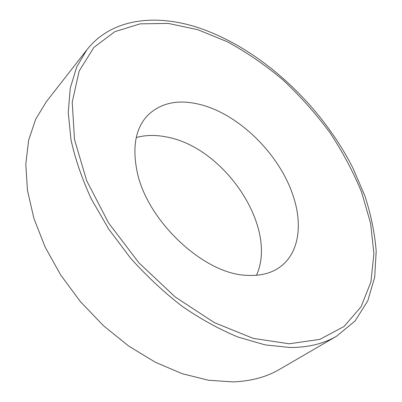 <?xml version="1.0" encoding="UTF-8"?>
<svg xmlns="http://www.w3.org/2000/svg" width="402" height="402" viewBox="0 0 402 402"><rect width="100%" height="100%" fill="white"/><g stroke="black" fill="none" stroke-linecap="round" stroke-linejoin="round"><path stroke-width="0.6" d="M198.955 104.229C238.693 113.54 280.119 154.614 293.44 196.729C302.897 225.427 298.776 253.778 279.616 267.27C270.797 273.516 259.682 276.189 246.28 275.295C203.367 273.878 146.238 220.065 136.931 170.709C132.233 146.685 135.71 128.338 147.358 115.681C160.383 102.972 177.578 99.153 198.955 104.229M74.486 139.469L72.219 102.148L79.179 70.998L93.967 47.325L114.887 31.642L140.177 23.849L168.227 23.422L197.623 29.647L227.19 41.697C246.662 52.28 265.29 65.059 283.068 80.033C300.153 96.013 315.676 113.419 329.64 132.253C342.539 151.675 353.217 171.724 361.669 192.397L370.604 223.376L373.91 253.617L370.93 281.872L361.107 306.701L344.092 326.444L319.927 339.358L289.219 343.78L253.31 338.404L214.346 322.64L175.151 296.917L138.896 262.823L108.62 222.994L86.696 180.744L74.486 139.469M196.92 27.23C259.858 47.763 320.459 104.043 352.956 168.106L364.865 195.885C370.976 214.633 374.759 233.1 376.207 251.275L374.679 277.279L367.76 300.867L355.132 320.902L336.675 336.132C323.917 343.645 308.46 347.444 290.309 347.524L265.184 344.891L238.135 337.102C219.412 329.374 200.688 319.067 181.97 306.178C163.579 291.937 146.353 275.817 130.293 257.808L108.831 229.23L91.455 199.236C82.053 178.925 75.239 159.122 71.003 139.816L68.25 112.565L70.265 88.113L76.651 67.069L86.867 49.808C111.324 18.688 154.494 13.708 196.92 27.23M336.675 336.132L279.616 369.327C266.516 377.016 251.004 381.207 233.08 381.9L208.447 380.237L182.252 373.709L155.358 362.262L128.74 346.102L103.445 325.685L80.495 301.726L60.802 275.154L45.109 247.024L33.919 218.457L27.482 190.518L25.793 164.182L28.637 140.253L35.627 119.334L46.245 101.842L86.867 49.808M136.263 137.529C145.66 134.971 155.745 134.786 166.513 136.976C224.321 147.202 278.345 227.241 256.466 275.3"/></g></svg>
